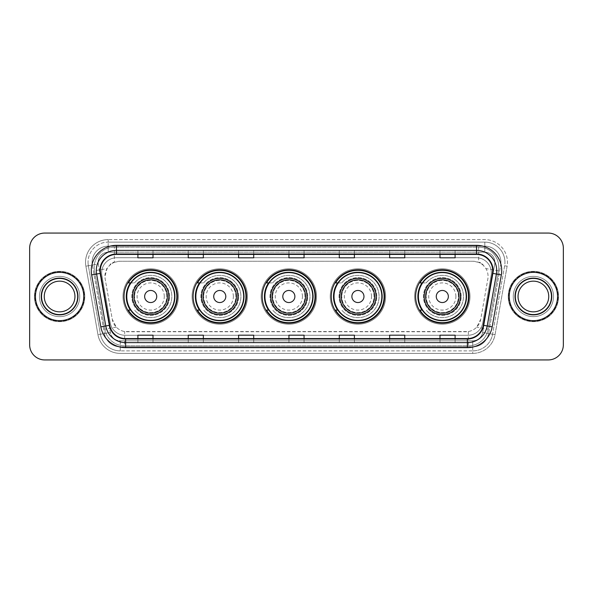 <?xml version="1.0" encoding="UTF-8"?>
<svg xmlns="http://www.w3.org/2000/svg" width="593" height="593" viewBox="0 0 593 593"><rect width="100%" height="100%" fill="white"/><g stroke="black" fill="none" stroke-linecap="round" stroke-linejoin="round"><path stroke-width="0.44" stroke-dasharray="2.96 2.22" d="M415.626 296.5A26.685 26.685 0 0 0 442.311 323.185A26.685 26.685 0 0 0 468.996 296.5A26.685 26.685 0 0 0 442.311 269.815A26.685 26.685 0 0 0 415.626 296.5M331.242 296.5A26.685 26.685 0 0 0 357.927 323.185A26.685 26.685 0 0 0 384.612 296.5A26.685 26.685 0 0 0 357.927 269.815A26.685 26.685 0 0 0 331.242 296.5M262.165 296.5A26.685 26.685 0 0 0 288.85 323.185A26.685 26.685 0 0 0 315.535 296.5A26.685 26.685 0 0 0 288.85 269.815A26.685 26.685 0 0 0 262.165 296.5M193.081 296.5A26.685 26.685 0 0 0 219.766 323.185A26.685 26.685 0 0 0 246.451 296.5A26.685 26.685 0 0 0 219.766 269.815A26.685 26.685 0 0 0 193.081 296.5M124.004 296.5A26.685 26.685 0 0 0 150.689 323.185A26.685 26.685 0 0 0 177.374 296.5A26.685 26.685 0 0 0 150.689 269.815A26.685 26.685 0 0 0 124.004 296.5M483.288 265.338A15.107 15.107 0 0 0 478.388 262.262L478.655 262.262A5.033 5.033 0 0 1 483.288 265.338L485.912 268.577C487.809 271.802 488.447 275.271 487.839 278.984L480.738 319.264L476.69 327.173C474.385 329.508 471.613 330.961 468.351 331.539L124.649 331.539C121.387 330.961 118.607 329.508 116.31 327.173L112.262 319.264L105.161 278.984L104.931 276.36L107.088 268.577L109.712 265.338A5.033 5.033 0 0 1 114.345 262.262L114.345 247.155A20.14 20.14 0 0 0 94.517 270.793L104.813 329.197A20.14 20.14 0 0 0 124.649 345.845L468.351 345.845A20.14 20.14 0 0 0 488.187 329.197L498.483 270.793A20.14 20.14 0 0 0 478.655 247.155L114.345 247.155A20.14 20.14 0 0 0 94.517 270.793L104.813 329.197A20.14 20.14 0 0 0 124.649 345.845L468.351 345.845A20.14 20.14 0 0 0 488.187 329.197L498.483 270.793A20.14 20.14 0 0 0 478.655 247.155L114.345 247.155M114.345 262.262L120.038 261.254L472.962 261.254A15.107 15.107 0 0 1 487.839 278.984L480.738 319.264A15.107 15.107 0 0 1 465.861 331.746L127.139 331.746A15.107 15.107 0 0 1 112.262 319.264L105.161 278.984A15.107 15.107 0 0 1 120.038 261.254L472.962 261.254L478.388 262.262M130.401 282.905A24.417 24.417 0 0 1 175.105 296.5A24.417 24.417 0 0 0 150.689 272.083A24.417 24.417 0 0 0 126.272 296.5A24.417 24.417 0 0 0 150.689 320.917A24.417 24.417 0 0 0 175.105 296.5A24.417 24.417 0 0 1 130.401 310.095M199.485 282.905A24.417 24.417 0 0 1 244.19 296.5A24.417 24.417 0 0 0 219.766 272.083A24.417 24.417 0 0 0 195.349 296.5A24.417 24.417 0 0 0 219.766 320.917A24.417 24.417 0 0 0 244.19 296.5A24.417 24.417 0 0 1 199.485 310.095M268.562 282.905A24.417 24.417 0 0 1 313.267 296.5A24.417 24.417 0 0 0 288.85 272.083A24.417 24.417 0 0 0 264.426 296.5A24.417 24.417 0 0 0 288.85 320.917A24.417 24.417 0 0 0 313.267 296.5A24.417 24.417 0 0 1 268.562 310.095M337.639 282.905A24.417 24.417 0 0 1 382.344 296.5A24.417 24.417 0 0 0 357.927 272.083A24.417 24.417 0 0 0 333.503 296.5A24.417 24.417 0 0 0 357.927 320.917A24.417 24.417 0 0 0 382.344 296.5A24.417 24.417 0 0 1 337.639 310.095M422.023 282.905A24.417 24.417 0 0 1 466.728 296.5A24.417 24.417 0 0 0 442.311 272.083A24.417 24.417 0 0 0 417.895 296.5A24.417 24.417 0 0 0 442.311 320.917A24.417 24.417 0 0 0 466.728 296.5A24.417 24.417 0 0 1 422.023 310.095M114.612 262.262A15.107 15.107 0 0 0 109.712 265.338M101.655 272.839A15.107 15.107 0 0 1 116.754 257.733A15.107 15.107 0 0 0 101.885 275.456A15.107 15.107 0 0 1 101.655 272.839M500.915 262.262A16.115 16.115 0 0 0 484.807 246.154L108.193 246.154L484.807 246.154A16.115 16.115 0 0 1 500.67 265.064L488.595 333.533L500.67 265.064A16.115 16.115 0 0 0 500.915 262.262A16.115 16.115 0 0 1 500.67 265.064A16.115 16.115 0 0 0 484.807 246.154L484.807 252.195A10.066 10.066 0 0 1 494.725 264.011L482.65 332.488A10.066 10.066 0 0 1 472.732 340.805L120.268 340.805A10.066 10.066 0 0 1 110.35 332.488L98.275 264.011A10.066 10.066 0 0 1 108.193 252.195L484.807 252.195A10.066 10.066 0 0 1 494.725 264.011L482.65 332.488A10.066 10.066 0 0 1 472.732 340.805L472.732 350.878L120.268 350.878L472.732 350.878A20.14 20.14 0 0 0 492.568 334.237L504.636 265.76A20.14 20.14 0 0 0 504.947 262.262A20.14 20.14 0 0 1 504.636 265.76L492.568 334.237A20.14 20.14 0 0 1 472.732 350.878A20.14 20.14 0 0 0 492.568 334.237A20.14 20.14 0 0 1 472.732 350.878L472.732 353.391A22.66 22.66 0 0 0 495.044 334.674L507.119 266.198A22.66 22.66 0 0 0 484.807 239.609L108.193 239.609L108.193 242.122A20.14 20.14 0 0 0 88.053 262.262A20.14 20.14 0 0 1 108.193 242.122L484.807 242.122L108.193 242.122L108.193 252.195L484.807 252.195L484.807 242.122A20.14 20.14 0 0 1 504.947 262.262A20.14 20.14 0 0 0 484.807 242.122A20.14 20.14 0 0 1 504.636 265.76L507.119 266.198A22.66 22.66 0 0 0 484.807 239.609L108.193 239.609A22.66 22.66 0 0 0 85.881 266.198L97.956 334.674A22.66 22.66 0 0 0 120.268 353.391L472.732 353.391A22.66 22.66 0 0 0 495.044 334.674L507.119 266.198L504.636 265.76M92.33 265.064A16.115 16.115 0 0 1 108.193 246.154A16.115 16.115 0 0 0 92.33 265.064L104.405 333.533L92.33 265.064L85.881 266.198L97.956 334.674A22.66 22.66 0 0 0 120.268 353.391L472.732 353.391L472.732 346.846L120.268 346.846L472.732 346.846A16.115 16.115 0 0 0 488.595 333.533A16.115 16.115 0 0 1 472.732 346.846A16.115 16.115 0 0 0 488.595 333.533A16.115 16.115 0 0 1 472.732 346.846L472.732 340.805L120.268 340.805L120.268 350.878A20.14 20.14 0 0 1 100.432 334.237L88.364 265.76L100.432 334.237A20.14 20.14 0 0 0 120.268 350.878A20.14 20.14 0 0 1 100.432 334.237A20.14 20.14 0 0 0 120.268 350.878L120.268 346.846A16.115 16.115 0 0 1 104.405 333.533A16.115 16.115 0 0 0 120.268 346.846A16.115 16.115 0 0 1 104.405 333.533A16.115 16.115 0 0 0 120.268 346.846L120.268 340.805A10.066 10.066 0 0 1 110.35 332.488L97.956 334.674L110.35 332.488L98.275 264.011L88.364 265.76A20.14 20.14 0 0 1 88.053 262.262A20.14 20.14 0 0 0 88.364 265.76A20.14 20.14 0 0 1 88.053 262.262A20.14 20.14 0 0 0 88.364 265.76L85.881 266.198A22.66 22.66 0 0 1 108.193 239.609L108.193 246.154A16.115 16.115 0 0 0 92.33 265.064L98.275 264.011A10.066 10.066 0 0 1 108.193 252.195L108.193 246.154A16.115 16.115 0 0 0 92.085 262.262M513.256 296.5A20.14 20.14 0 0 0 533.389 316.64A20.14 20.14 0 0 0 553.528 296.5A20.14 20.14 0 0 0 533.389 276.36A20.14 20.14 0 0 0 513.256 296.5A20.14 20.14 0 0 0 533.389 316.64A20.14 20.14 0 0 0 553.528 296.5A20.14 20.14 0 0 0 533.389 276.36A20.14 20.14 0 0 0 513.256 296.5A20.14 20.14 0 0 0 533.389 316.64A20.14 20.14 0 0 0 553.528 296.5A20.14 20.14 0 0 1 533.389 316.64A20.14 20.14 0 0 1 513.256 296.5A20.14 20.14 0 0 1 533.389 276.36A20.14 20.14 0 0 1 553.528 296.5A20.14 20.14 0 0 0 533.389 276.36A20.14 20.14 0 0 0 513.256 296.5M39.472 296.5A20.14 20.14 0 0 0 59.611 316.64A20.14 20.14 0 0 0 79.744 296.5A20.14 20.14 0 0 0 59.611 276.36A20.14 20.14 0 0 0 39.472 296.5A20.14 20.14 0 0 0 59.611 316.64A20.14 20.14 0 0 0 79.744 296.5A20.14 20.14 0 0 0 59.611 276.36A20.14 20.14 0 0 0 39.472 296.5A20.14 20.14 0 0 0 59.611 316.64A20.14 20.14 0 0 0 79.744 296.5A20.14 20.14 0 0 1 59.611 316.64A20.14 20.14 0 0 1 39.472 296.5A20.14 20.14 0 0 1 59.611 276.36A20.14 20.14 0 0 1 79.744 296.5A20.14 20.14 0 0 0 59.611 276.36A20.14 20.14 0 0 0 39.472 296.5M29.65 344.837A15.107 15.107 0 0 0 44.757 359.936L548.243 359.936A15.107 15.107 0 0 0 563.35 344.837L563.35 248.163A15.107 15.107 0 0 0 548.243 233.064L44.757 233.064A15.107 15.107 0 0 0 29.65 248.163L29.65 344.837A15.107 15.107 0 0 0 44.757 359.936L548.243 359.936A15.107 15.107 0 0 0 563.35 344.837L563.35 248.163A15.107 15.107 0 0 0 548.243 233.064L44.757 233.064A15.107 15.107 0 0 0 29.65 248.163L29.65 344.837A15.107 15.107 0 0 0 44.757 359.936M116.754 257.733L476.246 257.733A15.107 15.107 0 0 1 491.115 275.456L482.776 322.785A15.107 15.107 0 0 1 467.899 335.267L125.101 335.267A15.107 15.107 0 0 1 110.224 322.785L101.885 275.456L110.224 322.785A15.107 15.107 0 0 0 125.101 335.267L467.899 335.267A15.107 15.107 0 0 0 482.776 322.785L491.115 275.456A15.107 15.107 0 0 0 476.246 257.733L116.754 257.733M35.439 296.5A24.165 24.165 0 0 0 59.611 320.665A24.165 24.165 0 0 0 83.776 296.5A24.165 24.165 0 0 0 59.611 272.335A24.165 24.165 0 0 0 35.439 296.5A24.165 24.165 0 0 0 59.611 320.665A24.165 24.165 0 0 0 83.776 296.5A24.165 24.165 0 0 0 59.611 272.335A24.165 24.165 0 0 0 35.439 296.5M509.224 296.5A24.165 24.165 0 0 0 533.389 320.665A24.165 24.165 0 0 0 557.561 296.5A24.165 24.165 0 0 0 533.389 272.335A24.165 24.165 0 0 0 509.224 296.5A24.165 24.165 0 0 0 533.389 320.665A24.165 24.165 0 0 0 557.561 296.5A24.165 24.165 0 0 0 533.389 272.335A24.165 24.165 0 0 0 509.224 296.5M34.935 296.5A24.669 24.669 0 0 1 59.611 271.831A24.669 24.669 0 0 1 84.28 296.5A24.669 24.669 0 0 1 59.611 321.169A24.669 24.669 0 0 1 34.935 296.5A24.669 24.669 0 0 1 59.611 271.831A24.669 24.669 0 0 1 84.28 296.5A24.669 24.669 0 0 1 59.611 321.169A24.669 24.669 0 0 1 34.935 296.5M508.72 296.5A24.669 24.669 0 0 1 533.389 271.831A24.669 24.669 0 0 1 558.065 296.5A24.669 24.669 0 0 1 533.389 321.169A24.669 24.669 0 0 1 508.72 296.5A24.669 24.669 0 0 1 533.389 271.831A24.669 24.669 0 0 1 558.065 296.5A24.669 24.669 0 0 1 533.389 321.169A24.669 24.669 0 0 1 508.72 296.5M492.412 273.321A16.115 16.115 0 0 0 476.55 254.412L116.45 254.412A16.115 16.115 0 0 0 100.588 273.321L109.749 325.275A16.115 16.115 0 0 0 125.612 338.588L467.388 338.588A16.115 16.115 0 0 0 483.251 325.275L492.412 273.321L501.337 274.893L492.175 326.854A25.173 25.173 0 0 1 467.388 347.654L125.612 347.654A25.173 25.173 0 0 1 100.825 326.854L91.663 274.893A25.173 25.173 0 0 1 116.45 245.346L476.55 245.346A25.173 25.173 0 0 1 501.337 274.893M496.689 270.519A20.14 20.14 0 0 1 496.385 274.018A20.14 20.14 0 0 0 476.55 250.379L116.45 250.379A20.14 20.14 0 0 0 96.615 274.018L105.784 325.98A20.14 20.14 0 0 0 125.612 342.621L467.388 342.621A20.14 20.14 0 0 0 487.216 325.98A20.14 20.14 0 0 1 467.388 342.621M563.35 248.163A15.107 15.107 0 0 0 548.243 233.064M548.243 359.936A15.107 15.107 0 0 0 563.35 344.837M44.757 233.064A15.107 15.107 0 0 0 29.65 248.163M455.098 250.439L439.991 250.379L455.098 250.379L455.098 254.412L455.098 250.439L439.991 250.379L439.991 254.412L439.991 250.439M404.752 250.439L389.645 250.379L404.752 250.379L404.752 254.412L404.752 250.439L389.645 250.379L389.645 254.412L389.645 250.439M354.399 250.439L339.3 250.379L354.399 250.379L354.399 254.412L354.399 250.439L339.3 250.379L339.3 254.412L339.3 250.439M153.009 250.439L137.902 250.379L153.009 250.379L153.009 254.412L153.009 250.439L137.902 250.379L137.902 254.412L137.902 250.439M203.355 250.439L188.248 250.379L203.355 250.379L203.355 254.412L203.355 250.439L188.248 250.379L188.248 254.412L188.248 250.439M253.7 250.439L238.601 250.379L253.7 250.379L253.7 254.412L253.7 250.439L238.601 250.379L238.601 254.412L238.601 250.439M304.053 250.439L288.947 250.379L304.053 250.379L304.053 254.412L304.053 250.439L288.947 250.379L288.947 254.412L288.947 250.439M404.752 342.621L389.645 342.621L404.752 342.621L404.752 338.588L389.645 338.588L404.752 338.588L404.752 342.621M455.098 342.621L439.991 342.621L455.098 342.621L455.098 338.588L439.991 338.588L455.098 338.588L455.098 342.621M253.7 342.621L238.601 342.621L253.7 342.621L253.7 338.588L238.601 338.588L253.7 338.588L253.7 342.621M203.355 342.621L188.248 342.621L203.355 342.621L203.355 338.588L188.248 338.588L203.355 338.588L203.355 342.621M153.009 342.621L137.902 342.621L153.009 342.621L153.009 338.588L137.902 338.588L153.009 338.588L153.009 342.621M354.399 342.621L339.3 342.621L354.399 342.621L354.399 338.588L339.3 338.588L354.399 338.588L354.399 342.621M288.947 342.621L304.053 342.621L288.947 342.621L288.947 338.588L304.053 338.588L288.947 338.588L288.947 342.621M389.645 254.412L404.752 254.412L389.645 254.412L389.645 257.822M439.991 254.412L455.098 254.412L439.991 254.412L439.991 257.822M238.601 254.412L253.7 254.412L238.601 254.412L238.601 257.822M188.248 254.412L203.355 254.412L188.248 254.412L188.248 257.822M137.902 254.412L153.009 254.412L137.902 254.412L137.902 257.822M339.3 254.412L354.399 254.412L339.3 254.412L339.3 257.822M288.947 254.412L304.053 254.412L288.947 254.412L288.947 257.822M304.053 342.621L304.053 338.588L304.053 342.621M339.3 342.621L339.3 338.588L339.3 342.621M137.902 342.621L137.902 338.588L137.902 342.621M188.248 342.621L188.248 338.588L188.248 342.621M238.601 342.621L238.601 338.588L238.601 342.621M439.991 342.621L439.991 338.588L439.991 342.621M389.645 342.621L389.645 338.588L389.645 342.621M304.053 253.848L288.947 253.848M304.053 257.822L304.053 254.412M253.7 253.848L238.601 253.848M253.7 257.822L253.7 254.412M203.355 253.848L188.248 253.848M203.355 257.822L203.355 254.412M153.009 253.848L137.902 253.848M153.009 257.822L153.009 254.412M354.399 253.848L339.3 253.848M354.399 257.822L354.399 254.412M404.752 253.848L389.645 253.848M404.752 257.822L404.752 254.412M455.098 253.848L439.991 253.848M455.098 257.822L455.098 254.412M304.053 339.152L288.947 339.152M288.947 335.178L288.947 338.588M304.053 335.178L304.053 338.588M253.7 339.152L238.601 339.152M238.601 335.178L238.601 338.588M253.7 335.178L253.7 338.588M203.355 339.152L188.248 339.152M188.248 335.178L188.248 338.588M203.355 335.178L203.355 338.588M153.009 339.152L137.902 339.152M137.902 335.178L137.902 338.588M153.009 335.178L153.009 338.588M354.399 339.152L339.3 339.152M339.3 335.178L339.3 338.588M354.399 335.178L354.399 338.588M404.752 339.152L389.645 339.152M389.645 335.178L389.645 338.588M404.752 335.178L404.752 338.588M455.098 339.152L439.991 339.152M439.991 335.178L439.991 338.588M455.098 335.178L455.098 338.588M41.747 296.5A17.864 17.864 0 0 0 59.611 314.364A17.864 17.864 0 0 0 77.468 296.5A17.864 17.864 0 0 0 59.611 278.636A17.864 17.864 0 0 0 41.747 296.5A17.864 17.864 0 0 0 59.611 314.364A17.864 17.864 0 0 0 77.468 296.5A17.864 17.864 0 0 0 59.611 278.636A17.864 17.864 0 0 0 41.747 296.5A17.864 17.864 0 0 1 59.611 278.636A17.864 17.864 0 0 1 77.468 296.5A17.864 17.864 0 0 0 59.611 278.636A17.864 17.864 0 0 0 41.747 296.5M84.784 296.5A25.173 25.173 0 0 0 59.611 271.327A25.173 25.173 0 0 0 34.431 296.5A25.173 25.173 0 0 0 59.611 321.673A25.173 25.173 0 0 0 84.784 296.5A25.173 25.173 0 0 0 59.611 271.327A25.173 25.173 0 0 0 34.431 296.5A25.173 25.173 0 0 0 59.611 321.673A25.173 25.173 0 0 0 84.784 296.5M74.955 296.5A15.344 15.344 0 0 0 59.611 281.156A15.344 15.344 0 0 0 44.26 296.5A15.344 15.344 0 0 0 59.611 311.844A15.344 15.344 0 0 0 74.955 296.5A15.344 15.344 0 0 1 59.611 311.844A15.344 15.344 0 0 1 44.26 296.5M164.283 296.5A13.595 13.595 0 0 0 150.689 282.905A13.595 13.595 0 0 0 137.094 296.5A13.595 13.595 0 0 0 150.689 310.095A13.595 13.595 0 0 0 164.283 296.5M166.803 296.5A16.115 16.115 0 0 0 150.689 280.385A16.115 16.115 0 0 0 134.574 296.5A16.115 16.115 0 0 1 150.689 280.385A16.115 16.115 0 0 1 166.803 296.5A16.115 16.115 0 0 1 150.689 312.615A16.115 16.115 0 0 1 134.574 296.5A16.115 16.115 0 0 0 150.689 312.615A16.115 16.115 0 0 0 166.803 296.5M168.812 296.5A18.124 18.124 0 0 0 150.689 278.376A18.124 18.124 0 0 0 132.565 296.5A18.124 18.124 0 0 0 150.689 314.624A18.124 18.124 0 0 0 168.812 296.5M174.601 296.5A23.913 23.913 0 0 0 150.689 272.587A23.913 23.913 0 0 0 126.776 296.5A23.913 23.913 0 0 0 150.689 320.413A23.913 23.913 0 0 0 174.601 296.5A23.913 23.913 0 0 0 150.689 272.587A23.913 23.913 0 0 0 126.776 296.5A23.913 23.913 0 0 0 150.689 320.413A23.913 23.913 0 0 0 174.601 296.5A23.913 23.913 0 0 0 150.689 272.587A23.913 23.913 0 0 0 126.776 296.5A23.913 23.913 0 0 0 150.689 320.413A23.913 23.913 0 0 0 174.601 296.5M169.568 296.5A18.88 18.88 0 0 0 150.689 277.62A18.88 18.88 0 0 0 131.809 296.5A18.88 18.88 0 0 0 150.689 315.38A18.88 18.88 0 0 0 169.568 296.5A18.88 18.88 0 0 0 150.689 277.62A18.88 18.88 0 0 0 131.809 296.5A18.88 18.88 0 0 0 150.689 315.38A18.88 18.88 0 0 0 169.568 296.5M178.382 296.5A27.693 27.693 0 0 0 150.689 268.807A27.693 27.693 0 0 0 122.996 296.5A27.693 27.693 0 0 0 150.689 324.193A27.693 27.693 0 0 0 178.382 296.5A27.693 27.693 0 0 0 150.689 268.807A27.693 27.693 0 0 0 122.996 296.5A27.693 27.693 0 0 0 150.689 324.193A27.693 27.693 0 0 0 178.382 296.5M130.742 282.905L134.485 282.905A21.148 21.148 0 0 1 171.837 296.552A21.148 21.148 0 0 1 134.492 310.095A21.148 21.148 0 0 0 165.202 311.881A21.148 21.148 0 0 0 165.202 281.119A21.148 21.148 0 0 0 134.492 282.905L128.31 282.905A26.181 26.181 0 0 1 176.87 296.5A26.181 26.181 0 0 1 128.31 310.095L130.742 310.095M233.36 296.5A13.595 13.595 0 0 0 219.766 282.905A13.595 13.595 0 0 0 206.171 296.5A13.595 13.595 0 0 0 219.766 310.095A13.595 13.595 0 0 0 233.36 296.5M235.881 296.5A16.115 16.115 0 0 0 219.766 280.385A16.115 16.115 0 0 0 203.658 296.5A16.115 16.115 0 0 1 219.766 280.385A16.115 16.115 0 0 1 235.881 296.5A16.115 16.115 0 0 1 219.766 312.615A16.115 16.115 0 0 1 203.658 296.5A16.115 16.115 0 0 0 219.766 312.615A16.115 16.115 0 0 0 235.881 296.5M237.897 296.5A18.124 18.124 0 0 0 219.766 278.376A18.124 18.124 0 0 0 201.642 296.5A18.124 18.124 0 0 0 219.766 314.624A18.124 18.124 0 0 0 237.897 296.5M243.686 296.5A23.913 23.913 0 0 0 219.766 272.587A23.913 23.913 0 0 0 195.853 296.5A23.913 23.913 0 0 0 219.766 320.413A23.913 23.913 0 0 0 243.686 296.5A23.913 23.913 0 0 0 219.766 272.587A23.913 23.913 0 0 0 195.853 296.5A23.913 23.913 0 0 0 219.766 320.413A23.913 23.913 0 0 0 243.686 296.5A23.913 23.913 0 0 0 219.766 272.587A23.913 23.913 0 0 0 195.853 296.5A23.913 23.913 0 0 0 219.766 320.413A23.913 23.913 0 0 0 243.686 296.5M238.645 296.5A18.88 18.88 0 0 0 219.766 277.62A18.88 18.88 0 0 0 200.886 296.5A18.88 18.88 0 0 0 219.766 315.38A18.88 18.88 0 0 0 238.645 296.5A18.88 18.88 0 0 0 219.766 277.62A18.88 18.88 0 0 0 200.886 296.5A18.88 18.88 0 0 0 219.766 315.38A18.88 18.88 0 0 0 238.645 296.5M247.459 296.5A27.693 27.693 0 0 0 219.766 268.807A27.693 27.693 0 0 0 192.073 296.5A27.693 27.693 0 0 0 219.766 324.193A27.693 27.693 0 0 0 247.459 296.5A27.693 27.693 0 0 0 219.766 268.807A27.693 27.693 0 0 0 192.073 296.5A27.693 27.693 0 0 0 219.766 324.193A27.693 27.693 0 0 0 247.459 296.5M199.819 282.905L203.569 282.905A21.148 21.148 0 0 1 240.914 296.552A21.148 21.148 0 0 1 203.569 310.095A21.148 21.148 0 0 0 234.279 311.881A21.148 21.148 0 0 0 234.279 281.119A21.148 21.148 0 0 0 203.569 282.905L197.395 282.905A26.181 26.181 0 0 1 245.947 296.5A26.181 26.181 0 0 1 197.395 310.095L199.819 310.095M302.445 296.5A13.595 13.595 0 0 0 288.85 282.905A13.595 13.595 0 0 0 275.256 296.5A13.595 13.595 0 0 0 288.85 310.095A13.595 13.595 0 0 0 302.445 296.5M304.958 296.5A16.115 16.115 0 0 0 288.85 280.385A16.115 16.115 0 0 0 272.736 296.5A16.115 16.115 0 0 1 288.85 280.385A16.115 16.115 0 0 1 304.958 296.5A16.115 16.115 0 0 1 288.85 312.615A16.115 16.115 0 0 1 272.736 296.5A16.115 16.115 0 0 0 288.85 312.615A16.115 16.115 0 0 0 304.958 296.5M306.974 296.5A18.124 18.124 0 0 0 288.85 278.376A18.124 18.124 0 0 0 270.719 296.5A18.124 18.124 0 0 0 288.85 314.624A18.124 18.124 0 0 0 306.974 296.5M312.763 296.5A23.913 23.913 0 0 0 288.85 272.587A23.913 23.913 0 0 0 264.93 296.5A23.913 23.913 0 0 0 288.85 320.413A23.913 23.913 0 0 0 312.763 296.5A23.913 23.913 0 0 0 288.85 272.587A23.913 23.913 0 0 0 264.93 296.5A23.913 23.913 0 0 0 288.85 320.413A23.913 23.913 0 0 0 312.763 296.5A23.913 23.913 0 0 0 288.85 272.587A23.913 23.913 0 0 0 264.93 296.5A23.913 23.913 0 0 0 288.85 320.413A23.913 23.913 0 0 0 312.763 296.5M307.73 296.5A18.88 18.88 0 0 0 288.85 277.62A18.88 18.88 0 0 0 269.963 296.5A18.88 18.88 0 0 0 288.85 315.38A18.88 18.88 0 0 0 307.73 296.5A18.88 18.88 0 0 0 288.85 277.62A18.88 18.88 0 0 0 269.963 296.5A18.88 18.88 0 0 0 288.85 315.38A18.88 18.88 0 0 0 307.73 296.5M316.536 296.5A27.693 27.693 0 0 0 288.85 268.807A27.693 27.693 0 0 0 261.157 296.5A27.693 27.693 0 0 0 288.85 324.193A27.693 27.693 0 0 0 316.536 296.5A27.693 27.693 0 0 0 288.85 268.807A27.693 27.693 0 0 0 261.157 296.5A27.693 27.693 0 0 0 288.85 324.193A27.693 27.693 0 0 0 316.536 296.5M268.896 282.905L272.647 282.905A21.148 21.148 0 0 1 309.991 296.552A21.148 21.148 0 0 1 272.647 310.095A21.148 21.148 0 0 0 303.357 311.881A21.148 21.148 0 0 0 303.357 281.119A21.148 21.148 0 0 0 272.647 282.905L266.472 282.905A26.181 26.181 0 0 1 315.031 296.5A26.181 26.181 0 0 1 266.472 310.095L268.896 310.095M371.522 296.5A13.595 13.595 0 0 0 357.927 282.905A13.595 13.595 0 0 0 344.333 296.5A13.595 13.595 0 0 0 357.927 310.095A13.595 13.595 0 0 0 371.522 296.5M374.035 296.5A16.115 16.115 0 0 0 357.927 280.385A16.115 16.115 0 0 0 341.813 296.5A16.115 16.115 0 0 1 357.927 280.385A16.115 16.115 0 0 1 374.035 296.5A16.115 16.115 0 0 1 357.927 312.615A16.115 16.115 0 0 1 341.813 296.5A16.115 16.115 0 0 0 357.927 312.615A16.115 16.115 0 0 0 374.035 296.5M376.051 296.5A18.124 18.124 0 0 0 357.927 278.376A18.124 18.124 0 0 0 339.804 296.5A18.124 18.124 0 0 0 357.927 314.624A18.124 18.124 0 0 0 376.051 296.5M381.84 296.5A23.913 23.913 0 0 0 357.927 272.587A23.913 23.913 0 0 0 334.007 296.5A23.913 23.913 0 0 0 357.927 320.413A23.913 23.913 0 0 0 381.84 296.5A23.913 23.913 0 0 0 357.927 272.587A23.913 23.913 0 0 0 334.007 296.5A23.913 23.913 0 0 0 357.927 320.413A23.913 23.913 0 0 0 381.84 296.5A23.913 23.913 0 0 0 357.927 272.587A23.913 23.913 0 0 0 334.007 296.5A23.913 23.913 0 0 0 357.927 320.413A23.913 23.913 0 0 0 381.84 296.5M376.807 296.5A18.88 18.88 0 0 0 357.927 277.62A18.88 18.88 0 0 0 339.048 296.5A18.88 18.88 0 0 0 357.927 315.38A18.88 18.88 0 0 0 376.807 296.5A18.88 18.88 0 0 0 357.927 277.62A18.88 18.88 0 0 0 339.048 296.5A18.88 18.88 0 0 0 357.927 315.38A18.88 18.88 0 0 0 376.807 296.5M385.62 296.5A27.693 27.693 0 0 0 357.927 268.807A27.693 27.693 0 0 0 330.234 296.5A27.693 27.693 0 0 0 357.927 324.193A27.693 27.693 0 0 0 385.62 296.5A27.693 27.693 0 0 0 357.927 268.807A27.693 27.693 0 0 0 330.234 296.5A27.693 27.693 0 0 0 357.927 324.193A27.693 27.693 0 0 0 385.62 296.5M337.973 282.905L341.724 282.905A21.148 21.148 0 0 1 379.075 296.552A21.148 21.148 0 0 1 341.724 310.095A21.148 21.148 0 0 0 372.441 311.881A21.148 21.148 0 0 0 372.441 281.119A21.148 21.148 0 0 0 341.731 282.905L335.549 282.905A26.181 26.181 0 0 1 384.108 296.5A26.181 26.181 0 0 1 335.549 310.095L337.973 310.095M455.906 296.5A13.595 13.595 0 0 0 442.311 282.905A13.595 13.595 0 0 0 428.717 296.5A13.595 13.595 0 0 0 442.311 310.095A13.595 13.595 0 0 0 455.906 296.5M458.426 296.5A16.115 16.115 0 0 0 442.311 280.385A16.115 16.115 0 0 0 426.197 296.5A16.115 16.115 0 0 1 442.311 280.385A16.115 16.115 0 0 1 458.426 296.5A16.115 16.115 0 0 1 442.311 312.615A16.115 16.115 0 0 1 426.197 296.5A16.115 16.115 0 0 0 442.311 312.615A16.115 16.115 0 0 0 458.426 296.5M460.435 296.5A18.124 18.124 0 0 0 442.311 278.376A18.124 18.124 0 0 0 424.188 296.5A18.124 18.124 0 0 0 442.311 314.624A18.124 18.124 0 0 0 460.435 296.5M466.224 296.5A23.913 23.913 0 0 0 442.311 272.587A23.913 23.913 0 0 0 418.399 296.5A23.913 23.913 0 0 0 442.311 320.413A23.913 23.913 0 0 0 466.224 296.5A23.913 23.913 0 0 0 442.311 272.587A23.913 23.913 0 0 0 418.399 296.5A23.913 23.913 0 0 0 442.311 320.413A23.913 23.913 0 0 0 466.224 296.5A23.913 23.913 0 0 0 442.311 272.587A23.913 23.913 0 0 0 418.399 296.5A23.913 23.913 0 0 0 442.311 320.413A23.913 23.913 0 0 0 466.224 296.5M461.191 296.5A18.88 18.88 0 0 0 442.311 277.62A18.88 18.88 0 0 0 423.432 296.5A18.88 18.88 0 0 0 442.311 315.38A18.88 18.88 0 0 0 461.191 296.5A18.88 18.88 0 0 0 442.311 277.62A18.88 18.88 0 0 0 423.432 296.5A18.88 18.88 0 0 0 442.311 315.38A18.88 18.88 0 0 0 461.191 296.5M470.004 296.5A27.693 27.693 0 0 0 442.311 268.807A27.693 27.693 0 0 0 414.618 296.5A27.693 27.693 0 0 0 442.311 324.193A27.693 27.693 0 0 0 470.004 296.5A27.693 27.693 0 0 0 442.311 268.807A27.693 27.693 0 0 0 414.618 296.5A27.693 27.693 0 0 0 442.311 324.193A27.693 27.693 0 0 0 470.004 296.5M422.364 282.905L426.108 282.905A21.148 21.148 0 0 1 463.459 296.552A21.148 21.148 0 0 1 426.115 310.095A21.148 21.148 0 0 0 456.825 311.881A21.148 21.148 0 0 0 456.825 281.119A21.148 21.148 0 0 0 426.115 282.905L419.933 282.905A26.181 26.181 0 0 1 468.492 296.5A26.181 26.181 0 0 1 419.933 310.095L422.364 310.095M515.532 296.5A17.864 17.864 0 0 0 533.389 314.364A17.864 17.864 0 0 0 551.253 296.5A17.864 17.864 0 0 0 533.389 278.636A17.864 17.864 0 0 0 515.532 296.5A17.864 17.864 0 0 0 533.389 314.364A17.864 17.864 0 0 0 551.253 296.5A17.864 17.864 0 0 0 533.389 278.636A17.864 17.864 0 0 0 515.532 296.5A17.864 17.864 0 0 1 533.389 278.636A17.864 17.864 0 0 1 551.253 296.5A17.864 17.864 0 0 0 533.389 278.636A17.864 17.864 0 0 0 515.532 296.5M558.569 296.5A25.173 25.173 0 0 0 533.389 271.327A25.173 25.173 0 0 0 508.216 296.5A25.173 25.173 0 0 0 533.389 321.673A25.173 25.173 0 0 0 558.569 296.5A25.173 25.173 0 0 0 533.389 271.327A25.173 25.173 0 0 0 508.216 296.5A25.173 25.173 0 0 0 533.389 321.673A25.173 25.173 0 0 0 558.569 296.5M548.74 296.5A15.344 15.344 0 0 0 533.389 281.156A15.344 15.344 0 0 0 518.045 296.5A15.344 15.344 0 0 0 533.389 311.844A15.344 15.344 0 0 0 548.74 296.5A15.344 15.344 0 0 1 533.389 311.844A15.344 15.344 0 0 1 518.045 296.5M498.483 270.793L485.912 268.577M468.351 331.539L468.351 345.845A20.14 20.14 0 0 0 488.187 329.197L476.69 327.173M116.31 327.173L104.813 329.197A20.14 20.14 0 0 0 124.649 345.845L124.649 331.539M94.205 267.295A20.14 20.14 0 0 0 94.517 270.793L107.088 268.577M498.795 267.295A20.14 20.14 0 0 0 478.655 247.155L478.655 262.262M504.947 262.262A20.14 20.14 0 0 0 484.807 242.122L484.807 246.154M495.044 334.674L482.65 332.488L495.044 334.674M116.45 245.346L116.45 254.412A16.115 16.115 0 0 0 100.588 273.321L91.663 274.893M116.45 250.379A20.14 20.14 0 0 0 96.615 274.018M105.784 325.98A20.14 20.14 0 0 0 125.612 342.621M467.388 347.654L467.388 338.588A16.115 16.115 0 0 0 483.251 325.275L492.175 326.854M492.657 270.519A16.115 16.115 0 0 0 476.55 254.412L476.55 245.346M100.825 326.854L109.749 325.275A16.115 16.115 0 0 0 125.612 338.588L125.612 347.654M304.053 342.561L288.947 342.561M253.7 342.561L238.601 342.561M203.355 342.561L188.248 342.561M153.009 342.561L137.902 342.561M354.399 342.561L339.3 342.561M404.752 342.561L389.645 342.561M455.098 342.561L439.991 342.561M41.243 296.5A18.368 18.368 0 0 0 59.611 314.868A18.368 18.368 0 0 0 77.972 296.5A18.368 18.368 0 0 0 59.611 278.132A18.368 18.368 0 0 0 41.243 296.5A18.368 18.368 0 0 0 59.611 314.868A18.368 18.368 0 0 0 77.972 296.5A18.368 18.368 0 0 0 59.611 278.132A18.368 18.368 0 0 0 41.243 296.5A18.368 18.368 0 0 0 59.611 314.868A18.368 18.368 0 0 0 77.972 296.5A18.368 18.368 0 0 0 59.611 278.132A18.368 18.368 0 0 0 41.243 296.5M515.028 296.5A18.368 18.368 0 0 0 533.389 314.868A18.368 18.368 0 0 0 551.757 296.5A18.368 18.368 0 0 0 533.389 278.132A18.368 18.368 0 0 0 515.028 296.5A18.368 18.368 0 0 0 533.389 314.868A18.368 18.368 0 0 0 551.757 296.5A18.368 18.368 0 0 0 533.389 278.132A18.368 18.368 0 0 0 515.028 296.5A18.368 18.368 0 0 0 533.389 314.868A18.368 18.368 0 0 0 551.757 296.5A18.368 18.368 0 0 0 533.389 278.132A18.368 18.368 0 0 0 515.028 296.5"/><path stroke-width="0.89" d="M415.626 296.5A26.685 26.685 0 0 0 442.311 323.185A26.685 26.685 0 0 0 468.996 296.5A26.685 26.685 0 0 0 442.311 269.815A26.685 26.685 0 0 0 415.626 296.5M331.242 296.5A26.685 26.685 0 0 0 357.927 323.185A26.685 26.685 0 0 0 384.612 296.5A26.685 26.685 0 0 0 357.927 269.815A26.685 26.685 0 0 0 331.242 296.5M262.165 296.5A26.685 26.685 0 0 0 288.85 323.185A26.685 26.685 0 0 0 315.535 296.5A26.685 26.685 0 0 0 288.85 269.815A26.685 26.685 0 0 0 262.165 296.5M193.081 296.5A26.685 26.685 0 0 0 219.766 323.185A26.685 26.685 0 0 0 246.451 296.5A26.685 26.685 0 0 0 219.766 269.815A26.685 26.685 0 0 0 193.081 296.5M124.004 296.5A26.685 26.685 0 0 0 150.689 323.185A26.685 26.685 0 0 0 177.374 296.5A26.685 26.685 0 0 0 150.689 269.815A26.685 26.685 0 0 0 124.004 296.5M130.401 310.095A24.417 24.417 0 0 1 130.401 282.905M199.485 310.095A24.417 24.417 0 0 1 199.485 282.905M268.562 310.095A24.417 24.417 0 0 1 268.562 282.905M337.639 310.095A24.417 24.417 0 0 1 337.639 282.905M422.023 310.095A24.417 24.417 0 0 1 422.023 282.905M29.65 248.163L29.65 344.837A15.107 15.107 0 0 0 44.757 359.936L548.243 359.936A15.107 15.107 0 0 0 563.35 344.837L563.35 248.163A15.107 15.107 0 0 0 548.243 233.064L44.757 233.064A15.107 15.107 0 0 0 29.65 248.163L29.65 344.837M35.439 296.5A24.165 24.165 0 0 0 59.611 320.665A24.165 24.165 0 0 0 83.776 296.5A24.165 24.165 0 0 0 59.611 272.335A24.165 24.165 0 0 0 35.439 296.5A24.165 24.165 0 0 0 59.611 320.665A24.165 24.165 0 0 0 83.776 296.5A24.165 24.165 0 0 0 59.611 272.335A24.165 24.165 0 0 0 35.439 296.5M509.224 296.5A24.165 24.165 0 0 0 533.389 320.665A24.165 24.165 0 0 0 557.561 296.5A24.165 24.165 0 0 0 533.389 272.335A24.165 24.165 0 0 0 509.224 296.5A24.165 24.165 0 0 0 533.389 320.665A24.165 24.165 0 0 0 557.561 296.5A24.165 24.165 0 0 0 533.389 272.335A24.165 24.165 0 0 0 509.224 296.5M100.343 270.519A16.115 16.115 0 0 1 116.45 254.412L476.55 254.412A16.115 16.115 0 0 1 492.412 273.321L483.251 325.275A16.115 16.115 0 0 1 467.388 338.588L125.612 338.588A16.115 16.115 0 0 1 109.749 325.275L100.588 273.321A16.115 16.115 0 0 1 100.343 270.519M99.935 270.519A16.515 16.515 0 0 0 100.187 273.388L109.349 325.349A16.515 16.515 0 0 0 125.612 338.996L467.388 338.996A16.515 16.515 0 0 0 483.651 325.349L492.813 273.388A16.515 16.515 0 0 0 476.55 254.004L116.45 254.004A16.515 16.515 0 0 0 99.935 270.519M91.663 274.893A25.173 25.173 0 0 1 116.45 245.346L476.55 245.346A25.173 25.173 0 0 1 501.337 274.893L492.175 326.854A25.173 25.173 0 0 1 467.388 347.654L125.612 347.654A25.173 25.173 0 0 1 100.825 326.854L91.663 274.893L96.615 274.018A20.14 20.14 0 0 1 116.45 250.379L476.55 250.379A20.14 20.14 0 0 1 496.385 274.018L487.216 325.98A20.14 20.14 0 0 1 467.388 342.621L125.612 342.621A20.14 20.14 0 0 1 105.784 325.98L96.615 274.018A20.14 20.14 0 0 1 96.311 270.519M548.243 233.064L44.757 233.064M44.757 359.936L548.243 359.936M563.35 344.837L563.35 248.163M483.651 325.349L487.216 325.98L496.385 274.018L501.337 274.893M288.947 254.412L288.947 257.822L304.053 257.822L304.053 254.412M238.601 254.412L238.601 257.822L253.7 257.822L253.7 254.412M188.248 254.412L188.248 257.822L203.355 257.822L203.355 254.412M137.902 254.412L137.902 257.822L153.009 257.822L153.009 254.412M339.3 254.412L339.3 257.822L354.399 257.822L354.399 254.412M389.645 254.412L389.645 257.822L404.752 257.822L404.752 254.412M439.991 254.412L439.991 257.822L455.098 257.822L455.098 254.412M304.053 338.588L304.053 335.178L288.947 335.178L288.947 338.588M253.7 338.588L253.7 335.178L238.601 335.178L238.601 338.588M203.355 338.588L203.355 335.178L188.248 335.178L188.248 338.588M153.009 338.588L153.009 335.178L137.902 335.178L137.902 338.588M354.399 338.588L354.399 335.178L339.3 335.178L339.3 338.588M404.752 338.588L404.752 335.178L389.645 335.178L389.645 338.588M455.098 338.588L455.098 335.178L439.991 335.178L439.991 338.588M74.955 296.5A15.344 15.344 0 0 0 59.611 281.156A15.344 15.344 0 0 0 44.26 296.5A15.344 15.344 0 0 0 59.611 311.844A15.344 15.344 0 0 0 74.955 296.5A15.344 15.344 0 0 1 59.611 311.844A15.344 15.344 0 0 1 44.26 296.5M156.73 296.5A6.041 6.041 0 0 0 150.689 290.459A6.041 6.041 0 0 0 144.648 296.5A6.041 6.041 0 0 0 150.689 302.541A6.041 6.041 0 0 0 156.73 296.5M168.812 296.5A18.124 18.124 0 0 0 150.689 278.376A18.124 18.124 0 0 0 132.565 296.5A18.124 18.124 0 0 0 150.689 314.624A18.124 18.124 0 0 0 168.812 296.5A18.124 18.124 0 0 1 150.689 314.624A18.124 18.124 0 0 1 132.565 296.5M174.601 296.5A23.913 23.913 0 0 0 150.689 272.587A23.913 23.913 0 0 0 126.776 296.5A23.913 23.913 0 0 0 150.689 320.413A23.913 23.913 0 0 0 174.601 296.5M176.87 296.5A26.181 26.181 0 0 1 128.31 310.095L130.742 310.095A24.143 24.143 0 0 0 174.831 296.559A24.143 24.143 0 0 0 130.742 282.905L128.31 282.905A26.181 26.181 0 0 1 176.87 296.5M225.807 296.5A6.041 6.041 0 0 0 219.766 290.459A6.041 6.041 0 0 0 213.725 296.5A6.041 6.041 0 0 0 219.766 302.541A6.041 6.041 0 0 0 225.807 296.5M237.897 296.5A18.124 18.124 0 0 0 219.766 278.376A18.124 18.124 0 0 0 201.642 296.5A18.124 18.124 0 0 0 219.766 314.624A18.124 18.124 0 0 0 237.897 296.5A18.124 18.124 0 0 1 219.766 314.624A18.124 18.124 0 0 1 201.642 296.5M243.686 296.5A23.913 23.913 0 0 0 219.766 272.587A23.913 23.913 0 0 0 195.853 296.5A23.913 23.913 0 0 0 219.766 320.413A23.913 23.913 0 0 0 243.686 296.5M245.947 296.5A26.181 26.181 0 0 1 197.395 310.095L199.819 310.095A24.143 24.143 0 0 0 243.908 296.559A24.143 24.143 0 0 0 199.819 282.905L197.395 282.905A26.181 26.181 0 0 1 245.947 296.5M294.891 296.5A6.041 6.041 0 0 0 288.85 290.459A6.041 6.041 0 0 0 282.802 296.5A6.041 6.041 0 0 0 288.85 302.541A6.041 6.041 0 0 0 294.891 296.5M306.974 296.5A18.124 18.124 0 0 0 288.85 278.376A18.124 18.124 0 0 0 270.719 296.5A18.124 18.124 0 0 0 288.85 314.624A18.124 18.124 0 0 0 306.974 296.5A18.124 18.124 0 0 1 288.85 314.624A18.124 18.124 0 0 1 270.719 296.5M312.763 296.5A23.913 23.913 0 0 0 288.85 272.587A23.913 23.913 0 0 0 264.93 296.5A23.913 23.913 0 0 0 288.85 320.413A23.913 23.913 0 0 0 312.763 296.5M315.031 296.5A26.181 26.181 0 0 1 266.472 310.095L268.896 310.095A24.143 24.143 0 0 0 312.985 296.559A24.143 24.143 0 0 0 268.896 282.905L266.472 282.905A26.181 26.181 0 0 1 315.031 296.5M363.969 296.5A6.041 6.041 0 0 0 357.927 290.459A6.041 6.041 0 0 0 351.886 296.5A6.041 6.041 0 0 0 357.927 302.541A6.041 6.041 0 0 0 363.969 296.5M376.051 296.5A18.124 18.124 0 0 0 357.927 278.376A18.124 18.124 0 0 0 339.804 296.5A18.124 18.124 0 0 0 357.927 314.624A18.124 18.124 0 0 0 376.051 296.5A18.124 18.124 0 0 1 357.927 314.624A18.124 18.124 0 0 1 339.804 296.5M381.84 296.5A23.913 23.913 0 0 0 357.927 272.587A23.913 23.913 0 0 0 334.007 296.5A23.913 23.913 0 0 0 357.927 320.413A23.913 23.913 0 0 0 381.84 296.5M384.108 296.5A26.181 26.181 0 0 1 335.549 310.095L337.973 310.095A24.143 24.143 0 0 0 382.07 296.559A24.143 24.143 0 0 0 337.973 282.905L335.549 282.905A26.181 26.181 0 0 1 384.108 296.5M448.352 296.5A6.041 6.041 0 0 0 442.311 290.459A6.041 6.041 0 0 0 436.27 296.5A6.041 6.041 0 0 0 442.311 302.541A6.041 6.041 0 0 0 448.352 296.5M460.435 296.5A18.124 18.124 0 0 0 442.311 278.376A18.124 18.124 0 0 0 424.188 296.5A18.124 18.124 0 0 0 442.311 314.624A18.124 18.124 0 0 0 460.435 296.5A18.124 18.124 0 0 1 442.311 314.624A18.124 18.124 0 0 1 424.188 296.5M466.224 296.5A23.913 23.913 0 0 0 442.311 272.587A23.913 23.913 0 0 0 418.399 296.5A23.913 23.913 0 0 0 442.311 320.413A23.913 23.913 0 0 0 466.224 296.5M468.492 296.5A26.181 26.181 0 0 1 419.933 310.095L422.364 310.095A24.143 24.143 0 0 0 466.454 296.559A24.143 24.143 0 0 0 422.364 282.905L419.933 282.905A26.181 26.181 0 0 1 468.492 296.5M548.74 296.5A15.344 15.344 0 0 0 533.389 281.156A15.344 15.344 0 0 0 518.045 296.5A15.344 15.344 0 0 0 533.389 311.844A15.344 15.344 0 0 0 548.74 296.5A15.344 15.344 0 0 1 533.389 311.844A15.344 15.344 0 0 1 518.045 296.5M476.55 245.346L476.55 254.004M96.615 274.018L100.187 273.388M125.612 347.654L125.612 338.996M467.388 338.996L467.388 347.654M100.825 326.854L109.349 325.349M492.813 273.388L496.385 274.018M116.45 245.346L116.45 254.004M487.216 325.98L492.175 326.854M77.972 296.5A18.368 18.368 0 0 0 59.611 278.132A18.368 18.368 0 0 0 41.243 296.5A18.368 18.368 0 0 0 59.611 314.868A18.368 18.368 0 0 0 77.972 296.5M167.337 296.5A16.648 16.648 0 0 0 150.689 279.852A16.648 16.648 0 0 0 134.04 296.5A16.648 16.648 0 0 0 150.689 313.148A16.648 16.648 0 0 0 167.337 296.5M236.422 296.5A16.648 16.648 0 0 0 219.766 279.852A16.648 16.648 0 0 0 203.117 296.5A16.648 16.648 0 0 0 219.766 313.148A16.648 16.648 0 0 0 236.422 296.5M305.499 296.5A16.648 16.648 0 0 0 288.85 279.852A16.648 16.648 0 0 0 272.194 296.5A16.648 16.648 0 0 0 288.85 313.148A16.648 16.648 0 0 0 305.499 296.5M374.576 296.5A16.648 16.648 0 0 0 357.927 279.852A16.648 16.648 0 0 0 341.271 296.5A16.648 16.648 0 0 0 357.927 313.148A16.648 16.648 0 0 0 374.576 296.5M458.96 296.5A16.648 16.648 0 0 0 442.311 279.852A16.648 16.648 0 0 0 425.663 296.5A16.648 16.648 0 0 0 442.311 313.148A16.648 16.648 0 0 0 458.96 296.5M551.757 296.5A18.368 18.368 0 0 0 533.389 278.132A18.368 18.368 0 0 0 515.028 296.5A18.368 18.368 0 0 0 533.389 314.868A18.368 18.368 0 0 0 551.757 296.5"/></g></svg>

